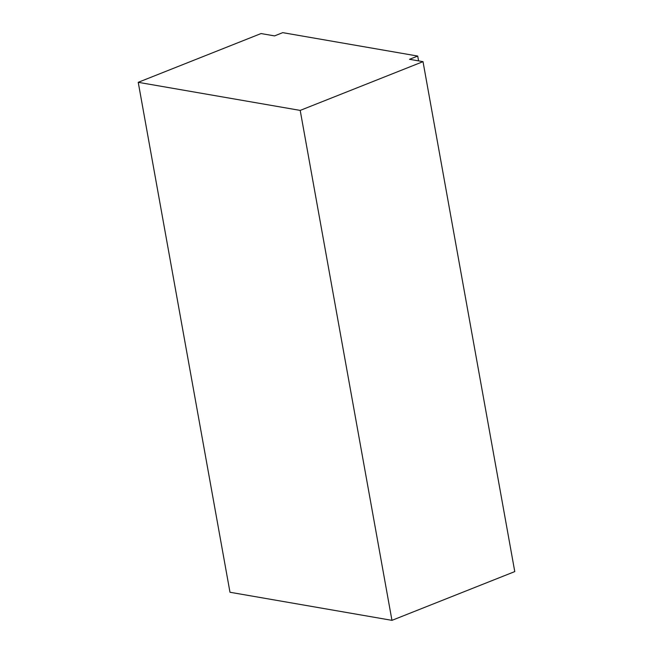 <?xml version="1.0" encoding="UTF-8"?>
<svg xmlns="http://www.w3.org/2000/svg" width="653" height="653" viewBox="0 0 653 653"><rect width="100%" height="100%" fill="white"/><g stroke="black" fill="none" stroke-linecap="round" stroke-linejoin="round"><path stroke-width="0.98" d="M391.955 620.35L514.768 571.595L423.013 61.651L409.521 59.309L417.708 56.06L282.733 32.65L274.546 35.899L261.045 33.556L138.232 82.319L229.987 592.263L391.955 620.35L300.2 110.406L138.232 82.319M418.573 60.876L417.708 56.06M423.013 61.651L300.2 110.406"/></g></svg>
